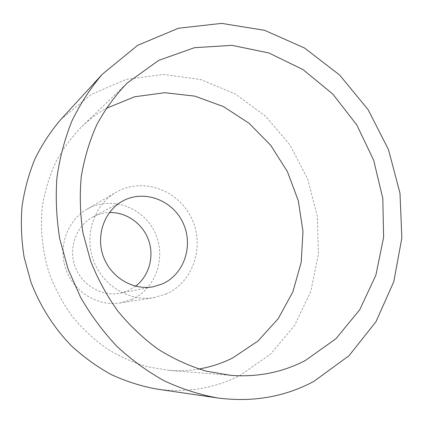 <?xml version="1.0" encoding="UTF-8"?>
<svg xmlns="http://www.w3.org/2000/svg" width="423" height="423" viewBox="0 0 423 423"><rect width="100%" height="100%" fill="white"/><g stroke="black" fill="none" stroke-linecap="round" stroke-linejoin="round"><path stroke-width="0.32" stroke-dasharray="2.12 1.59" d="M60.796 119.524L90.998 94.609L126.028 79.408L163.32 74.432L200.433 79.492L235.151 93.821L265.581 116.24L290.173 145.263L307.711 179.193L317.308 216.185L318.408 254.249L310.805 291.331L294.678 325.303L270.651 354.035L239.836 375.513C214.26 388.51 186.538 393.02 156.663 389.044M198.794 369.03C188.864 370.707 178.76 371.135 168.486 370.321L147.045 366.693C132.885 362.463 119.312 356.356 106.332 348.372C93.864 339.378 82.596 328.835 72.529 316.737C63.302 303.894 55.757 290.051 49.882 275.214C42.374 252.505 39.873 228.6 42.501 205.356C45.155 190.07 49.613 175.566 55.873 161.845C63.075 148.753 71.714 136.994 81.787 126.577C89.237 119.455 97.338 113.412 106.094 108.436M135.63 286.212L128.032 290.701L120.079 293.192C101.742 296.883 81.57 285.07 74.977 266.289C68.23 247.566 76.41 225.665 92.96 216.951C98.12 214.218 103.609 212.748 109.425 212.542M131.69 299.542L120.058 302.984C97.872 306.622 73.956 292.108 65.999 269.483C57.877 246.916 67.257 220.557 86.757 209.369C110.26 195.532 142.435 206.567 154.453 231.439C166.9 256.084 156.452 288.634 131.69 299.542M166.472 293.863L153.591 297.707C128.983 301.752 102.234 285.335 93.25 259.791C84.082 234.31 94.456 204.684 116.092 192.285C142.165 176.946 177.819 189.62 191.244 217.544C205.144 245.224 193.85 281.655 166.472 293.863M168.486 370.321L231.016 375.391M81.787 126.577L127.064 83.151M120.079 293.192L153.56 286.688M92.96 216.951L123.024 200.846M120.058 302.984L153.591 297.707M86.757 209.369L116.092 192.285"/><path stroke-width="0.63" d="M313.84 381.403C284.542 397.028 252.399 402.537 217.417 397.927C199.339 394.611 181.62 388.911 164.267 380.837C147.326 371.436 131.5 359.899 116.79 346.226C102.911 331.458 90.818 315.103 80.502 297.163L67.987 268.774L59.765 238.863C56.433 218.437 55.482 198.123 56.915 177.909C59.691 158.012 64.671 139.072 71.873 121.089C80.227 103.862 90.363 88.259 102.287 74.268L137.612 45.351L178.421 28.241L221.689 23.376L264.587 30.324L304.613 48.053L339.68 75.067L368.084 109.599L388.515 149.684L399.984 193.216L401.85 237.969L393.824 281.607L375.999 321.702L348.959 355.769L313.84 381.403M217.417 397.927L156.663 389.044C141.256 386.231 126.207 381.451 111.524 374.709C97.227 366.884 83.907 357.308 71.566 345.982C53.954 327.899 40.053 306.062 30.9 281.967L24.132 257.232C21.425 240.322 20.716 223.46 22.007 206.651C24.423 190.08 28.701 174.244 34.845 159.148C41.972 144.645 50.623 131.437 60.796 119.524L102.287 74.268M305.284 360.528C282.559 372.335 257.808 377.29 231.016 375.391L205.916 371.093C189.271 366.038 173.266 358.704 157.901 349.097C143.111 338.263 129.713 325.541 117.694 310.926C106.659 295.407 97.602 278.683 90.522 260.758L83.014 233.036C80.111 214.096 79.529 195.299 81.264 176.645C84.309 158.334 89.48 141.023 96.793 124.716C105.205 109.203 115.299 95.344 127.064 83.151L158.667 60.394L194.448 47.699L231.947 45.34L268.832 52.944L303.048 69.621L332.832 94.107L356.753 124.891L373.683 160.269L382.81 198.419L383.608 237.388L375.883 275.156L359.793 309.647L335.91 338.765L305.284 360.528M106.094 108.436L134.562 96.788L164.695 92.716L194.834 96.132L223.434 106.58L249.126 123.31L270.757 145.359L287.391 171.59L298.305 200.745L302.995 231.466L301.192 262.334L292.864 291.881L278.249 318.625L257.882 341.112L232.624 357.995C221.99 363.309 210.712 366.99 198.794 369.03M162.369 283.912L153.56 286.688C133.229 290.791 110.689 277.425 103.249 256.232C95.635 235.103 104.671 210.506 123.024 200.846C144.238 189.351 172.542 200.137 182.969 222.773C193.766 245.229 184.328 274.268 162.369 283.912M109.425 212.542C126.398 211.992 142.752 223.656 148.573 240.111C154.448 256.544 149.139 275.918 135.63 286.212"/></g></svg>
